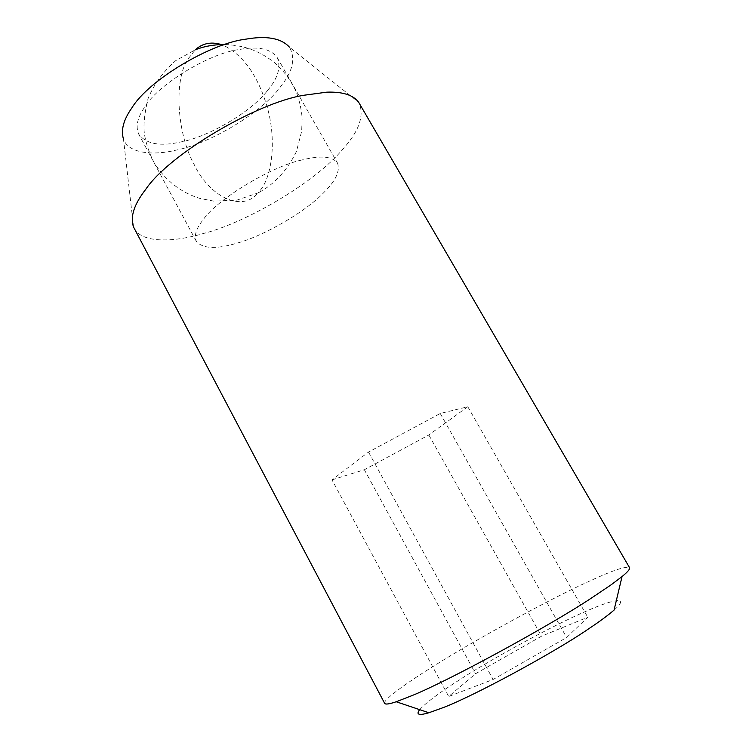 <?xml version="1.0" encoding="UTF-8"?>
<svg xmlns="http://www.w3.org/2000/svg" width="752" height="752" viewBox="0 0 752 752"><rect width="100%" height="100%" fill="white"/><g stroke="black" fill="none" stroke-linecap="round" stroke-linejoin="round"><path stroke-width="0.56" stroke-dasharray="3.76 2.82" d="M267.515 90.522C277.939 78.199 281.182 67.219 277.244 57.603C270.927 48.814 258.331 46.107 239.446 49.472C209.009 53.11 155.739 85.85 143.519 108.861C137.137 118.694 135.567 127.182 138.819 134.335C146.443 144.224 160.749 146.696 181.749 141.761C208.821 136.638 251.422 111.794 267.515 90.522M301.9 159.988C272.177 166.089 217.422 198.96 203.35 219.481C196.216 228.373 193.866 235.639 196.3 241.289C202.683 248.79 216.247 249.401 236.965 243.14C263.567 236.119 307.07 211.049 324.732 191.61C336.031 180.236 340.28 170.704 337.488 163.024C332.318 156.284 320.455 155.269 301.9 159.988M134.11 228.194C141.385 243.084 172.998 242.548 202.984 233.628C246.938 222.583 316.131 181.542 342.282 149.742C358.657 131.91 364.344 116.447 359.334 103.353M384.676 703.383C382.392 700.168 407.471 682.28 435.615 664.89C475.245 639.867 549.703 599.128 588.252 581.7L589.728 581.023C612.438 570.477 625.711 566.021 629.537 567.647M133.565 227.066L123.497 139.148C128.319 153.417 152.929 155.908 176.579 150.015C210.381 143.557 263.191 111.738 281.069 86.001C292.885 71.139 295.677 58.195 289.445 47.169L358.666 102.291M419.663 709.653C426.262 702.509 439.159 692.818 458.353 680.579C491.056 659.137 554.327 624.658 586.551 611.047C612.739 599.382 630.815 595.584 614.064 610.088M331.989 479.87L364.353 469.746L428.828 434.976L467.8 406.738L440.249 413.497L368.527 452.055L331.989 479.87L448.69 696.484L475.593 673.717L541.534 636.201L587.754 617.242L566.651 637.517L493.115 679.488L448.69 696.484M364.353 469.746L475.593 673.717M368.527 452.055L493.115 679.488M440.249 413.497L566.651 637.517M467.8 406.738L587.754 617.242M428.828 434.976L541.534 636.201M224.98 44.462C246.177 45.637 258.829 51.127 273.286 61.608C283.278 70.002 290.986 80.276 296.41 92.421C299.437 100.646 301.345 109.087 302.125 117.763L301.684 131.186L296.429 151.519C287.085 170.619 274.301 184.428 258.068 192.935C241.721 213.117 208.924 195.999 194.232 164.632C177.237 134.589 173.543 80.784 187.737 59.352L195.304 49.811L175.771 60.602C163.165 71.647 153.916 84.356 148.022 98.709C144.412 113.637 143.237 125.556 144.478 134.476C146.273 144.469 149.535 153.972 154.273 162.996C165.675 180.762 180.95 192.587 200.098 198.49L213.831 201.132L236.88 200.126L258.077 192.935L260.305 190.265C271.669 176.673 276.661 141.724 267.712 108.899C258.547 76.422 243.657 55.159 223.053 45.101M277.244 57.603L337.488 163.024M196.3 241.289L138.819 134.335"/><path stroke-width="1.13" d="M611.132 584.812L591.373 598.103C549.759 625.796 447.459 681.453 411.739 695.703L396.219 701.757C389.339 704.079 385.485 704.624 384.676 703.383L133.565 227.066C129.936 217.008 134.025 204.394 145.813 189.241C169.435 154.122 257.062 102.676 303.592 95.297L326.847 92.158C342.705 91.641 353.308 95.015 358.666 102.291L629.537 567.647C630.232 568.916 627.732 571.887 622.045 576.577L611.132 584.812M289.445 47.169C281.229 38.192 266.716 35.513 245.904 39.151C210.898 43.193 148.783 79.938 131.938 107.79C123.507 119.737 120.696 130.19 123.497 139.148M622.045 576.577L614.064 610.088C608.114 615.268 599.701 621.462 588.835 628.7C554.882 652.181 472.576 696.766 442.129 708.008L428.866 712.755C418.855 715.707 415.79 714.673 419.663 709.653M224.98 44.462C213.944 44.528 204.055 46.314 195.304 49.811C202.88 42.902 212.13 41.341 223.053 45.101M428.866 712.755L396.219 701.757"/></g></svg>
